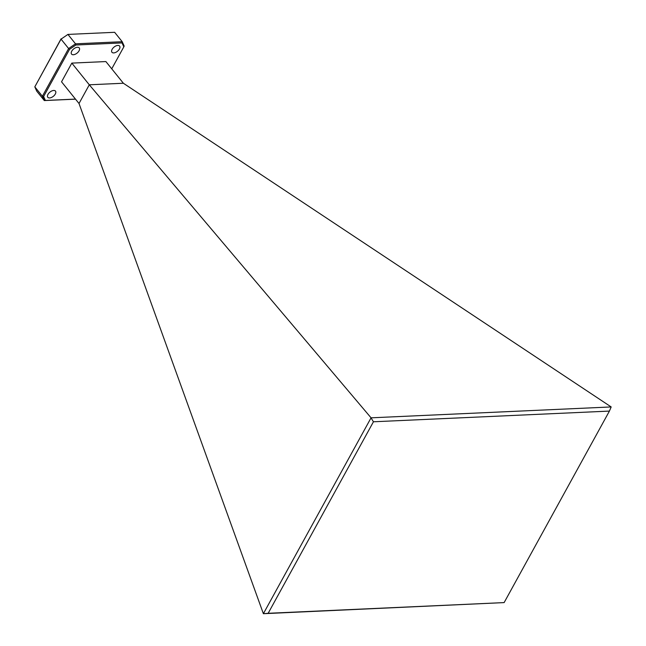 <?xml version="1.0" encoding="UTF-8"?>
<svg xmlns="http://www.w3.org/2000/svg" width="646" height="646" viewBox="0 0 646 646"><rect width="100%" height="100%" fill="white"/><g stroke="black" fill="none" stroke-linecap="round" stroke-linejoin="round"><path stroke-width="0.97" d="M47.99 94.373A4.934 2.705 -38.9 0 1 51.85 90.933A4.934 2.705 -38.9 0 1 55.483 91.11A4.934 2.705 -38.9 0 1 55.306 94.041A4.934 2.705 -38.9 0 1 51.446 97.473A4.934 2.705 -38.9 0 1 47.804 97.296A4.934 2.705 -38.9 0 1 47.99 94.373M112.121 49.338A4.934 2.705 -38.9 0 1 115.981 45.898A4.934 2.705 -38.9 0 1 119.615 46.076A4.934 2.705 -38.9 0 1 119.437 49.007A4.934 2.705 -38.9 0 1 115.577 52.439A4.934 2.705 -38.9 0 1 111.944 52.261A4.934 2.705 -38.9 0 1 112.121 49.338M71.738 51.171A4.934 2.705 -38.9 0 1 75.598 47.731A4.934 2.705 -38.9 0 1 79.232 47.909A4.934 2.705 -38.9 0 1 79.054 50.832A4.934 2.705 -38.9 0 1 75.194 54.272A4.934 2.705 -38.9 0 1 71.561 54.094A4.934 2.705 -38.9 0 1 71.738 51.171M111.742 68.823L123.814 46.867L122.037 42.911L75.873 45.01L69.55 49.33L43.613 96.512L45.382 100.461L75.469 99.096M79.014 103.497L89.293 84.796L123.37 83.245L105.887 61.564L71.819 63.106L61.54 81.808L79.014 103.497L263.382 613.7L371.062 417.825L611.173 406.94L609.42 411.082L373.436 421.781L268.155 613.296L504.13 602.597L609.42 411.082M67.935 34.416L75.517 43.823L122.207 41.707L114.633 32.3L67.935 34.416L61.039 39.131L34.811 86.847L42.386 96.254L68.621 48.539L61.039 39.131L67.935 34.416M75.517 99.153L44.324 100.566L36.741 91.159L34.811 86.847L61.079 38.817M371.062 417.825L89.293 84.796L71.819 63.106M123.37 83.245L611.173 406.94M504.13 602.597L263.382 613.7M45.382 100.461L44.324 100.566L42.386 96.254L43.613 96.512M69.55 49.33L68.621 48.539L75.517 43.823L75.873 45.01M122.037 42.911L122.207 41.707L124.145 46.019L123.814 46.867M268.155 613.296L263.447 613.692M371.062 417.938L373.436 421.781"/></g></svg>
